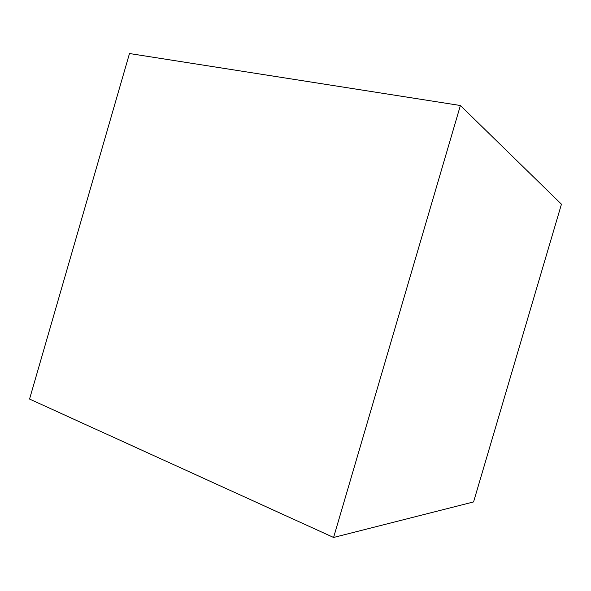 <?xml version="1.0" encoding="UTF-8"?>
<svg xmlns="http://www.w3.org/2000/svg" width="591" height="591" viewBox="0 0 591 591"><rect width="100%" height="100%" fill="white"/><g stroke="black" fill="none" stroke-linecap="round" stroke-linejoin="round"><path stroke-width="0.89" d="M473.568 501.936L561.45 204.205L473.568 501.936L333.59 537.47L29.55 399.058L129.488 53.53L29.55 399.058L333.59 537.47L460.389 105.508L333.59 537.47L473.568 501.936L561.45 204.205L473.568 501.936M129.488 53.53L460.389 105.508L561.45 204.205L460.389 105.508L129.488 53.53L29.55 399.058L129.488 53.53"/></g></svg>
